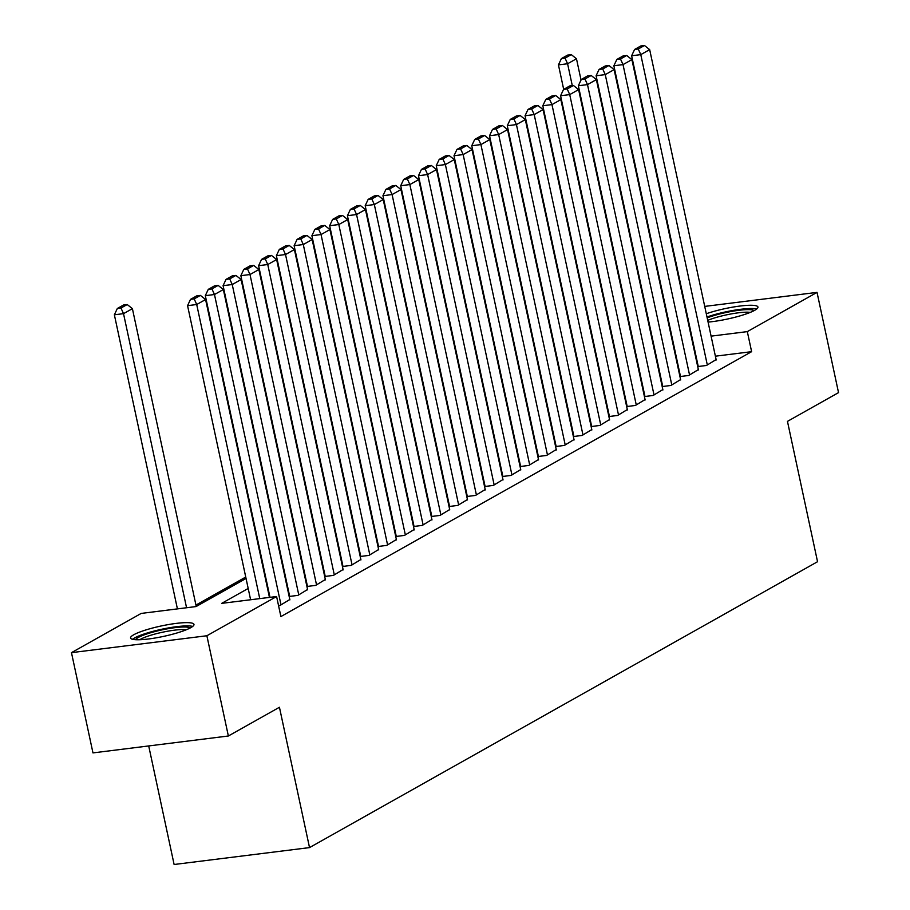 <?xml version="1.0" encoding="UTF-8"?>
<svg xmlns="http://www.w3.org/2000/svg" width="910" height="910" viewBox="0 0 910 910"><rect width="100%" height="100%" fill="white"/><g stroke="black" fill="none" stroke-linecap="round" stroke-linejoin="round"><path stroke-width="1.36" d="M706.285 313.745A32.43 5.346 167.9 0 1 739.409 306.124A32.43 5.346 167.9 0 1 757.95 307.034A32.43 5.346 167.9 0 1 754.788 310.264A32.43 5.346 167.9 0 1 708.082 322.095M190.816 627.65A32.43 5.346 167.9 0 1 155.701 637.91A32.43 5.346 167.9 0 1 130.562 638.001A32.43 5.346 167.9 0 1 133.725 634.77A32.43 5.346 167.9 0 1 168.828 624.499A32.43 5.346 167.9 0 1 193.978 624.408A32.43 5.346 167.9 0 1 190.816 627.65M148.705 745.938L174.117 864.5L309.525 847.597L817.544 561.709L787.457 421.375L838.531 392.631L817.032 292.383L747.315 331.615L711.097 336.143M309.525 847.597L279.438 707.263L228.364 735.997L92.968 752.9L71.469 652.652L141.198 613.42L196.082 606.56L246.041 578.453M245.734 577.054L195.946 605.07M697.708 366.571L706.433 365.479L716.124 359.598M679.941 376.558L688.665 375.477L698.357 369.596M662.184 386.557L670.909 385.465L680.589 379.595M644.416 396.555L653.141 395.463L662.833 389.594M626.66 406.554L635.385 405.462L645.065 399.581M608.892 416.541L617.617 415.46L627.308 409.58M591.125 426.54L599.849 425.459L609.541 419.578M573.368 436.538L582.093 435.446L591.784 429.577M555.601 446.537L564.325 445.445L574.017 439.564M537.844 456.536L546.569 455.444L556.249 449.563M520.076 466.523L528.801 465.442L538.492 459.561M502.309 476.522L511.033 475.429L520.725 469.56M484.552 486.52L493.277 485.428L502.968 479.559M466.784 496.519L475.509 495.427L485.201 489.546M449.028 506.506L457.753 505.425L467.433 499.545M431.26 516.505L439.985 515.424L449.676 509.543M413.504 526.503L422.217 525.411L431.909 519.542M395.736 536.502L404.461 535.41L414.152 529.529M377.968 546.5L386.693 545.409L396.385 539.528M360.212 556.488L368.937 555.407L378.617 549.526M342.444 566.486L351.169 565.394L360.861 559.525M324.688 576.485L333.413 575.393L343.093 569.524M306.92 586.484L315.645 585.392L325.336 579.511M289.152 596.471L297.877 595.39L307.569 589.509M278.54 605.582L280.121 605.389L289.812 599.508M248.191 588.463L221.699 603.364L276.594 596.516L280.894 616.57L751.614 351.67L715.385 356.185M228.364 735.997L206.877 635.749L71.469 652.652M704.715 306.408L817.032 292.383M751.614 351.67L747.315 331.615M276.594 596.516L206.877 635.749M259.76 598.621L196.708 304.52L187.562 305.658L250.614 599.758M269.451 597.415L205.592 299.526L196.708 304.52L194.183 298.901L200.393 295.397L196.731 295.864L190.52 299.356L194.183 298.901M187.562 305.658L190.52 299.356M200.393 295.397L205.592 299.526M186.561 607.755L123.521 313.654L132.405 308.661L196.242 606.481M120.984 308.035L127.207 304.531L123.544 304.998L117.333 308.49L120.984 308.035L123.521 313.654L114.364 314.792L177.416 608.892M132.405 308.661L127.207 304.531M117.333 308.49L114.364 314.792M135.59 639.719A28.062 4.618 167.9 0 1 138.252 637.5A28.062 4.618 167.9 0 1 167.019 628.89A28.062 4.618 167.9 0 1 190.088 628.036M186.323 629.754A25.98 4.277 -12.1 0 0 163.459 632.029A25.98 4.277 -12.1 0 0 140.515 639.275A25.98 4.277 -12.1 0 0 139.731 639.741M192.692 626.421A32.225 5.312 -12.1 0 0 164.744 628.628A32.225 5.312 -12.1 0 0 134.589 637.956A32.225 5.312 -12.1 0 0 132.553 639.309M707.172 317.874A28.062 4.618 167.9 0 1 724.963 312.733A28.062 4.618 167.9 0 1 754.06 310.663M750.295 312.38A25.98 4.277 -12.1 0 0 725.543 315.065A25.98 4.277 -12.1 0 0 707.707 320.365M756.665 309.047A32.225 5.312 -12.1 0 0 724.667 312.096A32.225 5.312 -12.1 0 0 706.99 316.987M281.008 604.888L214.476 294.522L205.319 295.67L269.997 597.347M289.892 599.883L223.348 289.528L214.476 294.522L211.939 288.902L218.161 285.41L214.498 285.865L208.276 289.357L211.939 288.902M205.319 295.67L208.276 289.357M218.161 285.41L223.348 289.528M298.764 594.89L232.232 284.534L223.087 285.672L289.699 596.414M307.648 589.885L241.116 279.529L232.232 284.534L229.707 278.904L235.917 275.411L232.266 275.866L226.044 279.37L229.707 278.904M223.087 285.672L226.044 279.37M235.917 275.411L241.116 279.529M316.532 584.891L250 274.536L240.854 275.673L307.466 586.415M325.416 579.898L258.884 269.531L250 274.536L247.463 268.916L253.685 265.413L250.023 265.868L243.812 269.371L247.463 268.916M240.854 275.673L243.812 269.371M253.685 265.413L258.884 269.531M334.3 574.892L267.756 264.537L258.611 265.674L325.223 576.417M343.172 569.899L276.64 259.543L267.756 264.537L265.231 258.918L271.453 255.414L267.79 255.881L261.568 259.373L265.231 258.918M258.611 265.674L261.568 259.373M271.453 255.414L276.64 259.543M352.056 564.894L285.524 254.538L276.378 255.687L342.99 566.418M360.94 559.9L294.408 249.545L285.524 254.538L282.999 248.919L289.209 245.427L285.547 245.882L279.336 249.374L282.999 248.919M276.378 255.687L279.336 249.374M289.209 245.427L294.408 249.545M369.824 554.907L303.292 244.54L294.135 245.689L360.758 556.419M378.708 549.902L312.164 239.546L303.292 244.54L300.755 238.92L306.977 235.428L303.314 235.883L297.092 239.387L300.755 238.92M294.135 245.689L297.092 239.387M306.977 235.428L312.164 239.546M387.58 544.908L321.048 234.552L311.902 235.69L378.514 546.432M396.464 539.914L329.932 229.548L321.048 234.552L318.523 228.933L324.733 225.43L321.082 225.885L314.86 229.388L318.523 228.933M311.902 235.69L314.86 229.388M324.733 225.43L329.932 229.548M405.348 534.909L338.816 224.554L329.659 225.691L396.282 536.434M414.232 529.916L347.7 219.549L338.816 224.554L336.279 218.935L342.501 215.431L338.838 215.886L332.628 219.39L336.279 218.935M329.659 225.691L332.628 219.39M342.501 215.431L347.7 219.549M423.116 524.911L356.572 214.555L347.427 215.693L414.039 526.435M431.988 519.917L365.456 209.562L356.572 214.555L354.047 208.936L360.258 205.432L356.606 205.899L350.384 209.391L354.047 208.936M347.427 215.693L350.384 209.391M360.258 205.432L365.456 209.562M440.872 514.923L374.34 204.557L365.194 205.706L431.806 516.436M449.756 509.918L383.224 199.563L374.34 204.557L371.803 198.937L378.025 195.445L374.363 195.9L368.152 199.392L371.803 198.937M365.194 205.706L368.152 199.392M378.025 195.445L383.224 199.563M458.64 504.925L392.096 194.569L382.951 195.707L449.574 506.438M467.524 499.92L400.98 189.564L392.096 194.569L389.571 188.939L395.793 185.447L392.13 185.902L385.908 189.405L389.571 188.939M382.951 195.707L385.908 189.405M395.793 185.447L400.98 189.564M476.396 494.926L409.864 184.571L400.718 185.708L467.33 496.45M485.28 489.933L418.748 179.566L409.864 184.571L407.339 178.951L413.549 175.448L409.898 175.903L403.676 179.406L407.339 178.951M400.718 185.708L403.676 179.406M413.549 175.448L418.748 179.566M494.164 484.928L427.632 174.572L418.475 175.71L485.098 486.452M503.048 479.934L436.504 169.579L427.632 174.572L425.095 168.953L431.317 165.449L427.654 165.916L421.444 169.408L425.095 168.953M418.475 175.71L421.444 169.408M431.317 165.449L436.504 169.579M511.932 474.929L445.388 164.573L436.243 165.722L502.855 476.453M520.804 469.935L454.272 159.58L445.388 164.573L442.863 158.954L449.074 155.462L445.422 155.917L439.2 159.409L442.863 158.954M436.243 165.722L439.2 159.409M449.074 155.462L454.272 159.58M529.688 464.942L463.156 154.575L454.01 155.724L520.622 466.455M538.572 459.937L472.04 149.581L463.156 154.575L460.619 148.956L466.841 145.463L463.179 145.918L456.968 149.422L460.619 148.956M454.01 155.724L456.968 149.422M466.841 145.463L472.04 149.581M547.456 454.943L480.912 144.588L471.767 145.725L538.39 456.467M556.328 449.95L489.796 139.583L480.912 144.588L478.387 138.968L484.609 135.465L480.946 135.92L474.724 139.423L478.387 138.968M471.767 145.725L474.724 139.423M484.609 135.465L489.796 139.583M565.212 444.945L498.68 134.589L489.534 135.726L556.146 446.469M574.096 439.951L507.564 129.584L498.68 134.589L496.155 128.97L502.365 125.466L498.703 125.921L492.492 129.425L496.155 128.97M489.534 135.726L492.492 129.425M502.365 125.466L507.564 129.584M582.98 434.946L516.448 124.59L507.291 125.728L573.914 436.47M591.864 429.952L525.32 119.597L516.448 124.59L513.911 118.971L520.133 115.468L516.471 115.934L510.248 119.426L513.911 118.971M507.291 125.728L510.248 119.426M520.133 115.468L525.32 119.597M600.736 424.959L534.204 114.592L525.059 115.741L591.671 426.471M609.62 419.954L543.088 109.598L534.204 114.592L531.679 108.972L537.89 105.48L534.238 105.935L528.016 109.427L531.679 108.972M525.059 115.741L528.016 109.427M537.89 105.48L543.088 109.598M618.504 414.96L551.972 104.604L542.815 105.742L609.438 416.473M627.388 409.955L560.856 99.599L551.972 104.604L549.435 98.974L555.657 95.482L551.995 95.937L545.784 99.44L549.435 98.974M542.815 105.742L545.784 99.44M555.657 95.482L560.856 99.599M636.272 404.961L569.728 94.606L560.583 95.743L627.195 406.486M645.144 399.968L578.612 89.601L569.728 94.606L567.203 88.987L573.425 85.483L569.762 85.938L563.54 89.442L567.203 88.987M560.583 95.743L563.54 89.442M573.425 85.483L578.612 89.601M654.028 394.963L587.496 84.607L578.351 85.745L644.962 396.487M662.912 389.969L596.38 79.614L587.496 84.607L584.971 78.988L591.182 75.484L587.519 75.94L581.308 79.443L584.971 78.988M578.351 85.745L581.308 79.443M591.182 75.484L596.38 79.614M671.796 384.964L605.264 74.609L596.107 75.757L662.73 386.488M680.68 379.971L614.136 69.615L605.264 74.609L602.727 68.989L608.949 65.497L605.286 65.952L599.064 69.444L602.727 68.989M596.107 75.757L599.064 69.444M608.949 65.497L614.136 69.615M689.553 374.977L623.02 64.61L613.875 65.759L680.487 376.49M698.436 369.972L631.904 59.616L623.02 64.61L620.495 58.991L626.706 55.499L623.054 55.954L616.832 59.457L620.495 58.991M613.875 65.759L616.832 59.457M626.706 55.499L631.904 59.616M707.32 364.978L640.788 54.623L631.631 55.76L698.254 366.502M716.204 359.985L649.672 49.618L640.788 54.623L638.251 49.003L644.473 45.5L640.811 45.955L634.6 49.458L638.251 49.003M631.631 55.76L634.6 49.458M644.473 45.5L649.672 49.618M572.288 85.631L567.59 63.757L576.474 58.752L581.035 80.023M565.064 58.138L571.287 54.634L567.624 55.089L561.402 58.593L565.064 58.138L567.59 63.757L558.444 64.894L563.688 89.362M576.474 58.752L571.287 54.634M561.402 58.593L558.444 64.894"/></g></svg>

